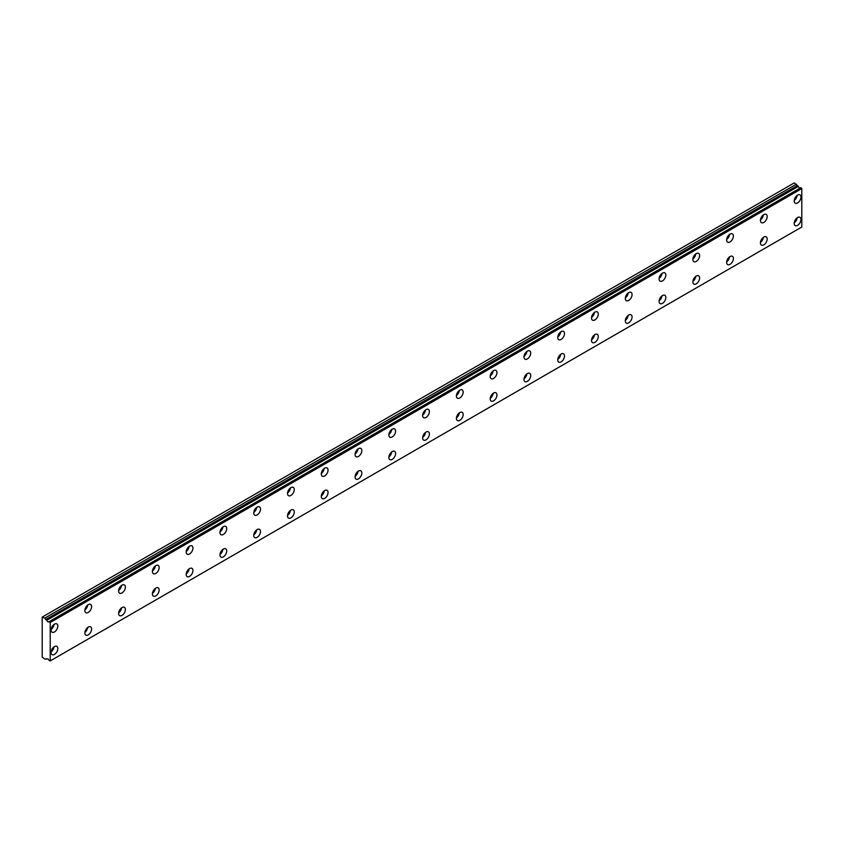 <?xml version="1.0" encoding="UTF-8"?>
<svg xmlns="http://www.w3.org/2000/svg" width="844" height="844" viewBox="0 0 844 844"><rect width="100%" height="100%" fill="white"/><g stroke="black" fill="none" stroke-linecap="round" stroke-linejoin="round"><path stroke-width="1.27" d="M47.285 658.837L46.736 659.164A1.91 1.108 60 0 1 46.99 658.932A1.91 1.108 60 0 1 49.121 660.504L50.218 660.926L50.218 622.503L49.237 621.638L800.808 187.727L49.121 621.648A1.91 1.108 60 0 1 48.899 621.87A1.91 1.108 60 0 1 47.939 621.775A1.91 1.108 60 0 1 46.758 620.287L798.34 186.366L46.758 620.287M800.165 188.033A1.91 1.108 60 0 1 799.521 187.853A1.91 1.108 60 0 1 798.34 186.366M797.58 225.348A4.779 2.754 120 0 0 800.703 221.139A4.779 2.754 120 0 0 799.964 217.309A4.779 2.754 120 0 0 797.58 217.541A4.779 2.754 120 0 0 794.457 221.75A4.779 2.754 120 0 0 795.185 225.58A4.779 2.754 120 0 0 797.58 225.348M794.225 222.858A4.779 2.754 120 0 0 797.126 217.847M763.799 244.844A4.779 2.754 120 0 0 766.922 240.635A4.779 2.754 120 0 0 766.183 236.816A4.779 2.754 120 0 0 763.799 237.048A4.779 2.754 120 0 0 760.676 241.257A4.779 2.754 120 0 0 761.415 245.087A4.779 2.754 120 0 0 763.799 244.844M760.455 242.355A4.779 2.754 120 0 0 763.345 237.343M54.449 631.966A4.779 2.754 120 0 0 57.561 627.757A4.779 2.754 120 0 0 56.833 623.927A4.779 2.754 120 0 0 54.449 624.159A4.779 2.754 120 0 0 51.326 628.369A4.779 2.754 120 0 0 52.054 632.198A4.779 2.754 120 0 0 54.449 631.966M51.094 629.476A4.779 2.754 120 0 0 53.995 624.454M88.219 612.459A4.779 2.754 120 0 0 91.342 608.25A4.779 2.754 120 0 0 90.614 604.42A4.779 2.754 120 0 0 88.219 604.663A4.779 2.754 120 0 0 85.107 608.872A4.779 2.754 120 0 0 85.835 612.702A4.779 2.754 120 0 0 88.219 612.459M84.875 609.969A4.779 2.754 120 0 0 87.776 604.958M122 592.963A4.779 2.754 120 0 0 125.123 588.753A4.779 2.754 120 0 0 124.395 584.924A4.779 2.754 120 0 0 122 585.156A4.779 2.754 120 0 0 118.877 589.365A4.779 2.754 120 0 0 119.616 593.195A4.779 2.754 120 0 0 122 592.963M118.656 590.473A4.779 2.754 120 0 0 121.547 585.451M155.781 573.456A4.779 2.754 120 0 0 158.904 569.246A4.779 2.754 120 0 0 158.166 565.417A4.779 2.754 120 0 0 155.781 565.659A4.779 2.754 120 0 0 152.658 569.869A4.779 2.754 120 0 0 153.397 573.698A4.779 2.754 120 0 0 155.781 573.456M152.437 570.966A4.779 2.754 120 0 0 155.328 565.955M189.562 553.959A4.779 2.754 120 0 0 192.685 549.75A4.779 2.754 120 0 0 191.947 545.92A4.779 2.754 120 0 0 189.562 546.152A4.779 2.754 120 0 0 186.44 550.362A4.779 2.754 120 0 0 187.168 554.191A4.779 2.754 120 0 0 189.562 553.959M186.207 551.47A4.779 2.754 120 0 0 189.109 546.448M223.343 534.452A4.779 2.754 120 0 0 226.456 530.243A4.779 2.754 120 0 0 225.728 526.413A4.779 2.754 120 0 0 223.343 526.656A4.779 2.754 120 0 0 220.221 530.865A4.779 2.754 120 0 0 220.949 534.695A4.779 2.754 120 0 0 223.343 534.452M219.989 531.963A4.779 2.754 120 0 0 222.89 526.951M257.114 514.956A4.779 2.754 120 0 0 260.237 510.747A4.779 2.754 120 0 0 259.509 506.917A4.779 2.754 120 0 0 257.114 507.149A4.779 2.754 120 0 0 254.002 511.358A4.779 2.754 120 0 0 254.73 515.188A4.779 2.754 120 0 0 257.114 514.956M253.77 512.456A4.779 2.754 120 0 0 256.66 507.444M290.895 495.449A4.779 2.754 120 0 0 294.018 491.24A4.779 2.754 120 0 0 293.279 487.41A4.779 2.754 120 0 0 290.895 487.653A4.779 2.754 120 0 0 287.772 491.862A4.779 2.754 120 0 0 288.511 495.681A4.779 2.754 120 0 0 290.895 495.449M287.551 492.959A4.779 2.754 120 0 0 290.442 487.948M324.676 475.942A4.779 2.754 120 0 0 327.799 471.733A4.779 2.754 120 0 0 327.061 467.914A4.779 2.754 120 0 0 324.676 468.146A4.779 2.754 120 0 0 321.553 472.355A4.779 2.754 120 0 0 322.281 476.185A4.779 2.754 120 0 0 324.676 475.942M321.332 473.452A4.779 2.754 120 0 0 324.223 468.441M358.457 456.446A4.779 2.754 120 0 0 361.57 452.236A4.779 2.754 120 0 0 360.842 448.407A4.779 2.754 120 0 0 358.457 448.649A4.779 2.754 120 0 0 355.335 452.859A4.779 2.754 120 0 0 356.062 456.678A4.779 2.754 120 0 0 358.457 456.446M355.102 453.956A4.779 2.754 120 0 0 358.004 448.945M392.228 436.939A4.779 2.754 120 0 0 395.351 432.729A4.779 2.754 120 0 0 394.623 428.91A4.779 2.754 120 0 0 392.228 429.142A4.779 2.754 120 0 0 389.116 433.352A4.779 2.754 120 0 0 389.844 437.181A4.779 2.754 120 0 0 392.228 436.939M388.884 434.449A4.779 2.754 120 0 0 391.785 429.438M426.009 417.442A4.779 2.754 120 0 0 429.132 413.233A4.779 2.754 120 0 0 428.404 409.403A4.779 2.754 120 0 0 426.009 409.635A4.779 2.754 120 0 0 422.886 413.845A4.779 2.754 120 0 0 423.625 417.674A4.779 2.754 120 0 0 426.009 417.442M422.665 414.953A4.779 2.754 120 0 0 425.555 409.941M730.018 264.351A4.779 2.754 120 0 0 733.141 260.142A4.779 2.754 120 0 0 732.413 256.312A4.779 2.754 120 0 0 730.018 256.555A4.779 2.754 120 0 0 726.895 260.764A4.779 2.754 120 0 0 727.634 264.583A4.779 2.754 120 0 0 730.018 264.351M726.673 261.862A4.779 2.754 120 0 0 729.564 256.85M696.237 283.848A4.779 2.754 120 0 0 699.359 279.638A4.779 2.754 120 0 0 698.632 275.819A4.779 2.754 120 0 0 696.237 276.051A4.779 2.754 120 0 0 693.124 280.261A4.779 2.754 120 0 0 693.852 284.09A4.779 2.754 120 0 0 696.237 283.848M692.892 281.358A4.779 2.754 120 0 0 695.794 276.347M662.466 303.355A4.779 2.754 120 0 0 665.578 299.145A4.779 2.754 120 0 0 664.85 295.316A4.779 2.754 120 0 0 662.466 295.558A4.779 2.754 120 0 0 659.343 299.768A4.779 2.754 120 0 0 660.071 303.587A4.779 2.754 120 0 0 662.466 303.355M659.111 300.865A4.779 2.754 120 0 0 662.012 295.854M628.685 322.862A4.779 2.754 120 0 0 631.808 318.652A4.779 2.754 120 0 0 631.069 314.823A4.779 2.754 120 0 0 628.685 315.055A4.779 2.754 120 0 0 625.562 319.264A4.779 2.754 120 0 0 626.29 323.094A4.779 2.754 120 0 0 628.685 322.862M625.341 320.361A4.779 2.754 120 0 0 628.231 315.35M594.904 342.358A4.779 2.754 120 0 0 598.027 338.149A4.779 2.754 120 0 0 597.299 334.319A4.779 2.754 120 0 0 594.904 334.562A4.779 2.754 120 0 0 591.781 338.771A4.779 2.754 120 0 0 592.52 342.601A4.779 2.754 120 0 0 594.904 342.358M591.56 339.868A4.779 2.754 120 0 0 594.45 334.857M561.123 361.865A4.779 2.754 120 0 0 564.246 357.656A4.779 2.754 120 0 0 563.518 353.826A4.779 2.754 120 0 0 561.123 354.058A4.779 2.754 120 0 0 558.011 358.267A4.779 2.754 120 0 0 558.739 362.097A4.779 2.754 120 0 0 561.123 361.865M557.779 359.375A4.779 2.754 120 0 0 560.669 354.353M527.352 381.361A4.779 2.754 120 0 0 530.465 377.152A4.779 2.754 120 0 0 529.737 373.322A4.779 2.754 120 0 0 527.352 373.565A4.779 2.754 120 0 0 524.229 377.774A4.779 2.754 120 0 0 524.957 381.604A4.779 2.754 120 0 0 527.352 381.361M523.997 378.872A4.779 2.754 120 0 0 526.899 373.86M493.571 400.868A4.779 2.754 120 0 0 496.694 396.659A4.779 2.754 120 0 0 495.955 392.829A4.779 2.754 120 0 0 493.571 393.061A4.779 2.754 120 0 0 490.448 397.271A4.779 2.754 120 0 0 491.176 401.1A4.779 2.754 120 0 0 493.571 400.868M490.216 398.379A4.779 2.754 120 0 0 493.118 393.357M459.79 420.365A4.779 2.754 120 0 0 462.913 416.155A4.779 2.754 120 0 0 462.174 412.326A4.779 2.754 120 0 0 459.79 412.568A4.779 2.754 120 0 0 456.667 416.778A4.779 2.754 120 0 0 457.406 420.607A4.779 2.754 120 0 0 459.79 420.365M456.446 417.875A4.779 2.754 120 0 0 459.336 412.864M426.009 439.872A4.779 2.754 120 0 0 429.132 435.662A4.779 2.754 120 0 0 428.404 431.833A4.779 2.754 120 0 0 426.009 432.065A4.779 2.754 120 0 0 422.886 436.274A4.779 2.754 120 0 0 423.625 440.104A4.779 2.754 120 0 0 426.009 439.872M422.665 437.382A4.779 2.754 120 0 0 425.555 432.36M392.228 459.368A4.779 2.754 120 0 0 395.351 455.159A4.779 2.754 120 0 0 394.623 451.329A4.779 2.754 120 0 0 392.228 451.572A4.779 2.754 120 0 0 389.116 455.781A4.779 2.754 120 0 0 389.844 459.611A4.779 2.754 120 0 0 392.228 459.368M388.884 456.878A4.779 2.754 120 0 0 391.785 451.867M358.457 478.875A4.779 2.754 120 0 0 361.57 474.666A4.779 2.754 120 0 0 360.842 470.836A4.779 2.754 120 0 0 358.457 471.068A4.779 2.754 120 0 0 355.335 475.277A4.779 2.754 120 0 0 356.062 479.107A4.779 2.754 120 0 0 358.457 478.875M355.102 476.385A4.779 2.754 120 0 0 358.004 471.363M324.676 498.371A4.779 2.754 120 0 0 327.799 494.162A4.779 2.754 120 0 0 327.061 490.332A4.779 2.754 120 0 0 324.676 490.575A4.779 2.754 120 0 0 321.553 494.784A4.779 2.754 120 0 0 322.281 498.614A4.779 2.754 120 0 0 324.676 498.371M321.332 495.882A4.779 2.754 120 0 0 324.223 490.87M290.895 517.878A4.779 2.754 120 0 0 294.018 513.669A4.779 2.754 120 0 0 293.279 509.839A4.779 2.754 120 0 0 290.895 510.071A4.779 2.754 120 0 0 287.772 514.281A4.779 2.754 120 0 0 288.511 518.111A4.779 2.754 120 0 0 290.895 517.878M287.551 515.389A4.779 2.754 120 0 0 290.442 510.377M257.114 537.375A4.779 2.754 120 0 0 260.237 533.165A4.779 2.754 120 0 0 259.509 529.346A4.779 2.754 120 0 0 257.114 529.578A4.779 2.754 120 0 0 254.002 533.788A4.779 2.754 120 0 0 254.73 537.617A4.779 2.754 120 0 0 257.114 537.375M253.77 534.885A4.779 2.754 120 0 0 256.66 529.874M223.343 556.882A4.779 2.754 120 0 0 226.456 552.672A4.779 2.754 120 0 0 225.728 548.843A4.779 2.754 120 0 0 223.343 549.075A4.779 2.754 120 0 0 220.221 553.295A4.779 2.754 120 0 0 220.949 557.114A4.779 2.754 120 0 0 223.343 556.882M219.989 554.392A4.779 2.754 120 0 0 222.89 549.381M459.79 397.935A4.779 2.754 120 0 0 462.913 393.726A4.779 2.754 120 0 0 462.174 389.907A4.779 2.754 120 0 0 459.79 390.139A4.779 2.754 120 0 0 456.667 394.348A4.779 2.754 120 0 0 457.406 398.178A4.779 2.754 120 0 0 459.79 397.935M456.446 395.446A4.779 2.754 120 0 0 459.336 390.434M493.571 378.439A4.779 2.754 120 0 0 496.694 374.23A4.779 2.754 120 0 0 495.955 370.4A4.779 2.754 120 0 0 493.571 370.632A4.779 2.754 120 0 0 490.448 374.841A4.779 2.754 120 0 0 491.176 378.671A4.779 2.754 120 0 0 493.571 378.439M490.216 375.949A4.779 2.754 120 0 0 493.118 370.938M527.352 358.932A4.779 2.754 120 0 0 530.465 354.723A4.779 2.754 120 0 0 529.737 350.893A4.779 2.754 120 0 0 527.352 351.136A4.779 2.754 120 0 0 524.229 355.345A4.779 2.754 120 0 0 524.957 359.175A4.779 2.754 120 0 0 527.352 358.932M523.997 356.442A4.779 2.754 120 0 0 526.899 351.431M561.123 339.436A4.779 2.754 120 0 0 564.246 335.226A4.779 2.754 120 0 0 563.518 331.397A4.779 2.754 120 0 0 561.123 331.629A4.779 2.754 120 0 0 558.011 335.838A4.779 2.754 120 0 0 558.739 339.668A4.779 2.754 120 0 0 561.123 339.436M557.779 336.946A4.779 2.754 120 0 0 560.669 331.924M594.904 319.929A4.779 2.754 120 0 0 598.027 315.719A4.779 2.754 120 0 0 597.299 311.89A4.779 2.754 120 0 0 594.904 312.132A4.779 2.754 120 0 0 591.781 316.342A4.779 2.754 120 0 0 592.52 320.171A4.779 2.754 120 0 0 594.904 319.929M591.56 317.439A4.779 2.754 120 0 0 594.45 312.428M628.685 300.432A4.779 2.754 120 0 0 631.808 296.223A4.779 2.754 120 0 0 631.069 292.393A4.779 2.754 120 0 0 628.685 292.625A4.779 2.754 120 0 0 625.562 296.835A4.779 2.754 120 0 0 626.29 300.664A4.779 2.754 120 0 0 628.685 300.432M625.341 297.943A4.779 2.754 120 0 0 628.231 292.921M662.466 280.925A4.779 2.754 120 0 0 665.578 276.716A4.779 2.754 120 0 0 664.85 272.886A4.779 2.754 120 0 0 662.466 273.129A4.779 2.754 120 0 0 659.343 277.338A4.779 2.754 120 0 0 660.071 281.168A4.779 2.754 120 0 0 662.466 280.925M659.111 278.436A4.779 2.754 120 0 0 662.012 273.424M696.237 261.429A4.779 2.754 120 0 0 699.359 257.22A4.779 2.754 120 0 0 698.632 253.39A4.779 2.754 120 0 0 696.237 253.622A4.779 2.754 120 0 0 693.124 257.831A4.779 2.754 120 0 0 693.852 261.661A4.779 2.754 120 0 0 696.237 261.429M692.892 258.939A4.779 2.754 120 0 0 695.794 253.917M189.562 576.378A4.779 2.754 120 0 0 192.685 572.169A4.779 2.754 120 0 0 191.947 568.35A4.779 2.754 120 0 0 189.562 568.582A4.779 2.754 120 0 0 186.44 572.791A4.779 2.754 120 0 0 187.168 576.621A4.779 2.754 120 0 0 189.562 576.378M186.207 573.888A4.779 2.754 120 0 0 189.109 568.877M155.781 595.885A4.779 2.754 120 0 0 158.904 591.676A4.779 2.754 120 0 0 158.166 587.846A4.779 2.754 120 0 0 155.781 588.089A4.779 2.754 120 0 0 152.658 592.298A4.779 2.754 120 0 0 153.397 596.117A4.779 2.754 120 0 0 155.781 595.885M152.437 593.395A4.779 2.754 120 0 0 155.328 588.384M122 615.392A4.779 2.754 120 0 0 125.123 611.172A4.779 2.754 120 0 0 124.395 607.353A4.779 2.754 120 0 0 122 607.585A4.779 2.754 120 0 0 118.877 611.794A4.779 2.754 120 0 0 119.616 615.624A4.779 2.754 120 0 0 122 615.392M118.656 612.892A4.779 2.754 120 0 0 121.547 607.88M88.219 634.888A4.779 2.754 120 0 0 91.342 630.679A4.779 2.754 120 0 0 90.614 626.849A4.779 2.754 120 0 0 88.219 627.092A4.779 2.754 120 0 0 85.107 631.301A4.779 2.754 120 0 0 85.835 635.121A4.779 2.754 120 0 0 88.219 634.888M84.875 632.399A4.779 2.754 120 0 0 87.776 627.387M730.018 241.922A4.779 2.754 120 0 0 733.141 237.713A4.779 2.754 120 0 0 732.413 233.883A4.779 2.754 120 0 0 730.018 234.126A4.779 2.754 120 0 0 726.895 238.335A4.779 2.754 120 0 0 727.634 242.165A4.779 2.754 120 0 0 730.018 241.922M726.673 239.432A4.779 2.754 120 0 0 729.564 234.421M763.799 222.426A4.779 2.754 120 0 0 766.922 218.216A4.779 2.754 120 0 0 766.183 214.387A4.779 2.754 120 0 0 763.799 214.619A4.779 2.754 120 0 0 760.676 218.828A4.779 2.754 120 0 0 761.415 222.658A4.779 2.754 120 0 0 763.799 222.426M760.455 219.936A4.779 2.754 120 0 0 763.345 214.914M797.58 202.919A4.779 2.754 120 0 0 800.703 198.709A4.779 2.754 120 0 0 799.964 194.88A4.779 2.754 120 0 0 797.58 195.122A4.779 2.754 120 0 0 794.457 199.332A4.779 2.754 120 0 0 795.185 203.151A4.779 2.754 120 0 0 797.58 202.919M794.225 200.429A4.779 2.754 120 0 0 797.126 195.418M54.449 654.395A4.779 2.754 120 0 0 57.561 650.186A4.779 2.754 120 0 0 56.833 646.356A4.779 2.754 120 0 0 54.449 646.588A4.779 2.754 120 0 0 51.326 650.798A4.779 2.754 120 0 0 52.054 654.627A4.779 2.754 120 0 0 54.449 654.395M51.094 651.895A4.779 2.754 120 0 0 53.995 646.884M46.652 620.15L44.816 618.114L42.2 617.091L42.2 657.075L44.816 659.069L47.306 658.837M42.622 616.848L794.204 182.926L798.224 186.229M800.724 187.716L49.174 621.627M800.808 187.727L801.8 188.581L801.8 227.004L50.218 660.926M50.218 622.503L801.8 188.581M796.398 184.192L44.816 618.114M49.965 622.07L801.547 188.149M797.242 185.659L45.66 619.58"/></g></svg>
